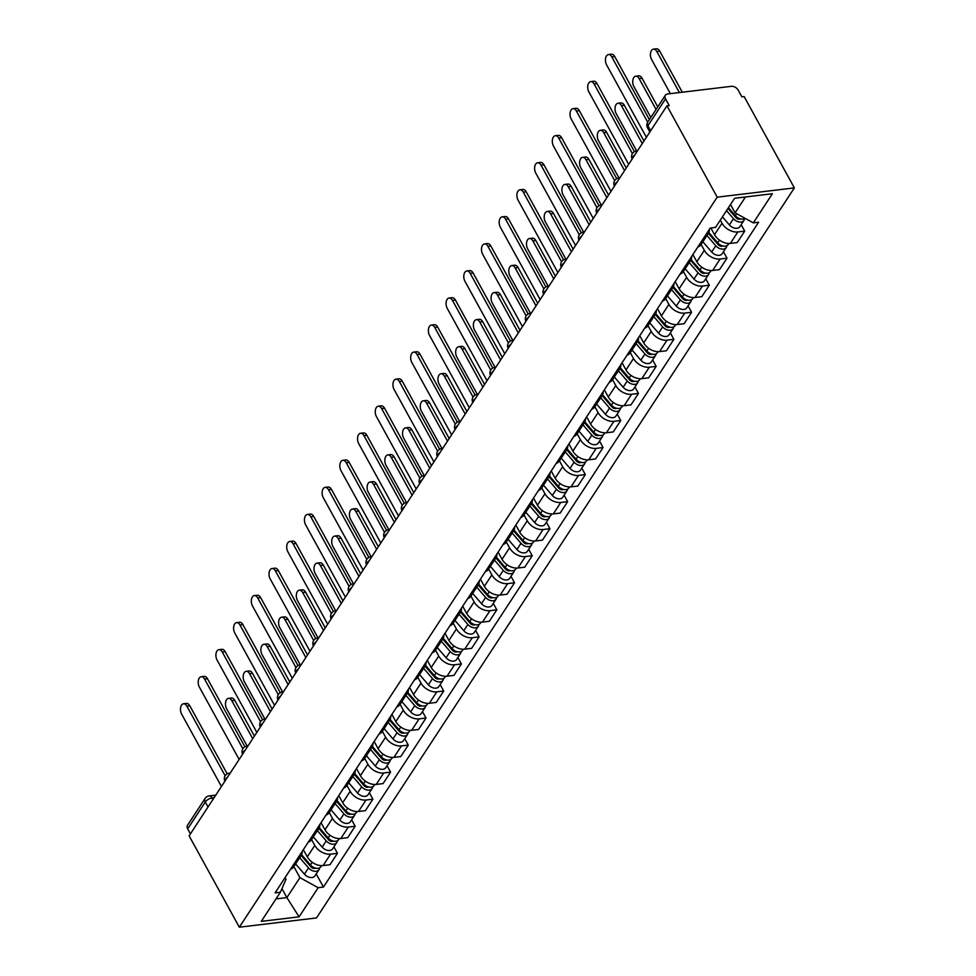 <?xml version="1.0" encoding="UTF-8"?>
<svg xmlns="http://www.w3.org/2000/svg" width="976" height="976" viewBox="0 0 976 976"><rect width="100%" height="100%" fill="white"/><g stroke="black" fill="none" stroke-linecap="round" stroke-linejoin="round"><path stroke-width="1.46" d="M650.675 130.711L647.942 125.721A5.575 3.721 33.2 0 1 647.771 122.122L665.364 95.245A5.575 3.721 33.2 0 1 667.645 93.977L731.317 86.327A5.575 3.721 33.2 0 1 738.198 90.121L741.882 96.831L744.139 96.563L794.354 187.904L717.189 197.164L239.34 927.2L189.124 835.859L666.974 105.823L717.189 197.164M239.34 927.2L316.505 917.94L794.354 187.904M665.364 95.245A5.575 3.721 33.2 0 0 665.534 98.844L647.942 125.721A5.575 2.574 151.2 0 0 647.552 127.868L649.833 132.004M666.974 105.823L669.219 105.554L665.534 98.844M190.43 833.858L187.685 828.88A5.575 3.721 -146.8 0 1 187.526 825.281L205.119 798.405A5.575 3.721 33.2 0 0 205.277 801.991L187.685 828.88M303.341 849.681L307.294 856.855A12.822 8.564 33.2 0 0 323.105 865.566L329.973 864.748L337.464 853.305L330.608 854.122A12.822 8.564 -146.8 0 1 314.784 845.411L311.551 839.543M290.543 869.238A12.822 8.564 33.2 0 0 293.715 866.798L301.206 855.354A12.822 8.564 -146.8 0 1 298.046 857.794M333.926 846.863L337.464 853.305M302.182 851.462A12.822 8.564 -146.8 0 1 301.206 855.354M321.055 822.634L324.996 829.807A12.822 8.564 33.2 0 0 340.819 838.518L347.676 837.701L355.166 826.257L348.31 827.075A12.822 8.564 -146.8 0 1 332.487 818.364L329.266 812.496M308.257 842.19A12.822 8.564 33.2 0 0 311.429 839.738L318.92 828.295A12.822 8.564 -146.8 0 1 315.748 830.735M351.628 819.816L355.166 826.257M319.884 824.415A12.822 8.564 -146.8 0 1 318.92 828.295M338.757 795.586L342.698 802.76A12.822 8.564 33.2 0 0 358.521 811.471L365.39 810.641L372.881 799.198L366.012 800.027A12.822 8.564 -146.8 0 1 350.189 791.304L346.968 785.448M325.96 815.131A12.822 8.564 33.2 0 0 329.132 812.691L336.622 801.247A12.822 8.564 -146.8 0 1 333.45 803.687M369.343 792.768L372.881 799.198M337.586 797.368A12.822 8.564 -146.8 0 1 336.622 801.247M356.46 768.527L360.412 775.7A12.822 8.564 33.2 0 0 376.236 784.423L383.092 783.594L390.583 772.15L383.727 772.968A12.822 8.564 -146.8 0 1 367.903 764.257L364.67 758.389M343.674 788.083A12.822 8.564 33.2 0 0 346.834 785.643L354.325 774.2A12.822 8.564 -146.8 0 1 351.165 776.64M387.045 765.709L390.583 772.15M355.301 770.32A12.822 8.564 -146.8 0 1 354.325 774.2M374.174 741.479L378.115 748.653A12.822 8.564 33.2 0 0 393.938 757.364L400.794 756.546L408.285 745.103L401.429 745.92A12.822 8.564 -146.8 0 1 385.605 737.209L382.385 731.341M361.376 761.036A12.822 8.564 33.2 0 0 364.548 758.584L372.039 747.14A12.822 8.564 -146.8 0 1 368.867 749.592M404.747 738.661L408.285 745.103M373.003 743.261A12.822 8.564 -146.8 0 1 372.039 747.14M391.876 714.432L395.817 721.606A12.822 8.564 33.2 0 0 411.64 730.316L418.509 729.487L426 718.043L419.131 718.873A12.822 8.564 -146.8 0 1 403.308 710.162L400.087 704.294M379.078 733.976A12.822 8.564 33.2 0 0 382.25 731.536L389.741 720.093A12.822 8.564 -146.8 0 1 386.569 722.533M422.462 711.614L426 718.043M390.705 716.213A12.822 8.564 -146.8 0 1 389.741 720.093M409.578 687.385L413.531 694.546A12.822 8.564 33.2 0 0 429.355 703.269L436.211 702.439L443.702 690.996L436.845 691.825A12.822 8.564 -146.8 0 1 421.022 683.102L417.789 677.234M396.793 706.929A12.822 8.564 33.2 0 0 399.953 704.489L407.443 693.045A12.822 8.564 -146.8 0 1 404.284 695.485M440.164 684.554L443.702 690.996M408.419 689.166A12.822 8.564 -146.8 0 1 407.443 693.045M427.293 660.325L431.233 667.499A12.822 8.564 33.2 0 0 447.057 676.209L453.913 675.392L461.404 663.948L454.548 664.766A12.822 8.564 -146.8 0 1 438.724 656.055L435.503 650.187M414.495 679.882A12.822 8.564 33.2 0 0 417.667 677.442L425.158 665.986A12.822 8.564 -146.8 0 1 421.986 668.438M457.866 657.507L461.404 663.948M426.122 662.106A12.822 8.564 -146.8 0 1 425.158 665.986M444.995 633.278L448.936 640.451A12.822 8.564 33.2 0 0 464.759 649.162L471.628 648.345L479.118 636.889L472.25 637.718A12.822 8.564 -146.8 0 1 456.426 629.008L453.206 623.139M432.197 652.822A12.822 8.564 33.2 0 0 435.369 650.382L442.86 638.938A12.822 8.564 -146.8 0 1 439.688 641.378M475.58 630.459L479.118 636.889M443.836 635.059A12.822 8.564 -146.8 0 1 442.86 638.938M462.709 606.23L466.65 613.392A12.822 8.564 33.2 0 0 482.473 622.115L489.33 621.285L496.821 609.841L489.964 610.671A12.822 8.564 -146.8 0 1 474.141 601.948L470.908 596.08M449.912 625.775A12.822 8.564 33.2 0 0 453.071 623.335L460.562 611.891A12.822 8.564 -146.8 0 1 457.402 614.331M493.283 603.412L496.821 609.841M461.538 608.011A12.822 8.564 -146.8 0 1 460.562 611.891M480.412 579.171L484.352 586.344A12.822 8.564 33.2 0 0 500.176 595.055L507.032 594.238L514.523 582.794L507.666 583.611A12.822 8.564 -146.8 0 1 491.843 574.901L488.622 569.032M467.614 598.727A12.822 8.564 33.2 0 0 470.786 596.287L478.277 584.844A12.822 8.564 -146.8 0 1 475.105 587.284M510.985 576.352L514.523 582.794M479.24 580.952A12.822 8.564 -146.8 0 1 478.277 584.844M498.114 552.123L502.054 559.297A12.822 8.564 33.2 0 0 517.878 568.008L524.746 567.19L532.237 555.747L525.369 556.564A12.822 8.564 -146.8 0 1 509.545 547.853L506.324 541.985M485.316 571.68A12.822 8.564 33.2 0 0 488.488 569.228L495.979 557.784A12.822 8.564 -146.8 0 1 492.807 560.224M528.699 549.305L532.237 555.747M496.955 553.904A12.822 8.564 -146.8 0 1 495.979 557.784M515.828 525.076L519.769 532.249A12.822 8.564 33.2 0 0 535.592 540.96L542.449 540.131L549.939 528.687L543.083 529.517A12.822 8.564 -146.8 0 1 527.26 520.794L524.027 514.925M503.03 544.62A12.822 8.564 33.2 0 0 506.19 542.18L513.681 530.737A12.822 8.564 -146.8 0 1 510.521 533.177M546.401 522.258L549.939 528.687M514.657 526.857A12.822 8.564 -146.8 0 1 513.681 530.737M533.53 498.016L537.471 505.19A12.822 8.564 33.2 0 0 553.294 513.913L560.151 513.083L567.642 501.64L560.785 502.457A12.822 8.564 -146.8 0 1 544.962 493.746L541.741 487.878M520.733 517.573A12.822 8.564 33.2 0 0 523.905 515.133L531.395 503.689A12.822 8.564 -146.8 0 1 528.223 506.129M564.104 495.198L567.642 501.64M532.359 499.81A12.822 8.564 -146.8 0 1 531.395 503.689M551.233 470.969L555.173 478.142A12.822 8.564 33.2 0 0 570.997 486.853L577.865 486.036L585.356 474.592L578.487 475.41A12.822 8.564 -146.8 0 1 562.664 466.699L559.443 460.831M538.435 490.525A12.822 8.564 33.2 0 0 541.607 488.073L549.098 476.63A12.822 8.564 -146.8 0 1 545.926 479.082M581.818 468.151L585.356 474.592M550.074 472.75A12.822 8.564 -146.8 0 1 549.098 476.63M568.947 443.921L572.888 451.095A12.822 8.564 33.2 0 0 588.711 459.806L595.567 458.976L603.058 447.533L596.202 448.362A12.822 8.564 -146.8 0 1 580.378 439.651L577.145 433.783M556.149 463.466A12.822 8.564 33.2 0 0 559.309 461.026L566.8 449.582A12.822 8.564 -146.8 0 1 563.64 452.022M599.52 441.103L603.058 447.533M567.776 445.703A12.822 8.564 -146.8 0 1 566.8 449.582M586.649 416.874L590.59 424.035A12.822 8.564 33.2 0 0 606.413 432.758L613.27 431.929L620.76 420.485L613.904 421.315A12.822 8.564 -146.8 0 1 598.081 412.592L594.86 406.724M573.851 436.418A12.822 8.564 33.2 0 0 577.023 433.978L584.514 422.535A12.822 8.564 -146.8 0 1 581.342 424.975M617.222 414.044L620.76 420.485M585.478 418.655A12.822 8.564 -146.8 0 1 584.514 422.535M604.351 389.814L608.292 396.988A12.822 8.564 33.2 0 0 624.115 405.699L630.984 404.881L638.475 393.438L631.606 394.255A12.822 8.564 -146.8 0 1 615.783 385.544L612.562 379.676M591.554 409.371A12.822 8.564 33.2 0 0 594.726 406.931L602.216 395.475A12.822 8.564 -146.8 0 1 599.044 397.927M634.937 386.996L638.475 393.438M603.192 391.596A12.822 8.564 -146.8 0 1 602.216 395.475M622.066 362.767L626.006 369.941A12.822 8.564 33.2 0 0 641.83 378.651L648.686 377.834L656.177 366.378L649.321 367.208A12.822 8.564 -146.8 0 1 633.497 358.497L630.264 352.629M609.268 382.311A12.822 8.564 33.2 0 0 612.428 379.871L619.919 368.428A12.822 8.564 -146.8 0 1 616.759 370.868M652.639 359.949L656.177 366.378M620.895 364.548A12.822 8.564 -146.8 0 1 619.919 368.428M639.768 335.72L643.709 342.881A12.822 8.564 33.2 0 0 659.532 351.604L666.388 350.774L673.879 339.331L667.023 340.16A12.822 8.564 -146.8 0 1 651.199 331.437L647.979 325.569M626.97 355.264A12.822 8.564 33.2 0 0 630.142 352.824L637.633 341.38A12.822 8.564 -146.8 0 1 634.461 343.82M670.341 332.901L673.879 339.331M638.597 337.501A12.822 8.564 -146.8 0 1 637.633 341.38M657.47 308.66L661.411 315.834A12.822 8.564 33.2 0 0 677.234 324.544L684.103 323.727L691.594 312.283L684.725 313.101A12.822 8.564 -146.8 0 1 668.902 304.39L665.681 298.522M644.672 328.217A12.822 8.564 33.2 0 0 647.844 325.777L655.335 314.333A12.822 8.564 -146.8 0 1 652.163 316.773M688.056 305.842L691.594 312.283M656.311 310.441A12.822 8.564 -146.8 0 1 655.335 314.333M675.185 281.613L679.125 288.786A12.822 8.564 33.2 0 0 694.949 297.497L701.805 296.68L709.296 285.236L702.439 286.053A12.822 8.564 -146.8 0 1 686.616 277.343L683.383 271.474M662.387 301.169A12.822 8.564 33.2 0 0 665.547 298.717L673.037 287.273A12.822 8.564 -146.8 0 1 669.878 289.713M705.758 278.794L709.296 285.236M674.013 283.394A12.822 8.564 -146.8 0 1 673.037 287.273M692.887 254.565L696.827 261.739A12.822 8.564 33.2 0 0 712.651 270.45L719.507 269.62L727.01 258.176L720.142 259.006A12.822 8.564 -146.8 0 1 704.318 250.283L701.097 244.415M680.089 274.11A12.822 8.564 33.2 0 0 683.261 271.67L690.752 260.226A12.822 8.564 -146.8 0 1 687.58 262.666M723.46 251.747L727.01 258.176M691.716 256.346A12.822 8.564 -146.8 0 1 690.752 260.226M710.845 227.969L714.53 234.679A12.822 8.564 33.2 0 0 730.353 243.402L737.222 242.573L744.712 231.129L737.844 231.946A12.822 8.564 -146.8 0 1 722.033 223.236L720.312 220.112M697.791 247.062A12.822 8.564 33.2 0 0 700.963 244.622L708.454 233.179A12.822 8.564 -146.8 0 1 705.282 235.619M741.174 224.687L744.712 231.129M709.43 229.299A12.822 8.564 -146.8 0 1 708.454 233.179M281.942 888.624L286.871 897.603L299.925 877.656L293.849 866.59M285.053 877.644L285.98 879.327L280.368 892.235L261.3 921.368L299.095 916.83L286.871 897.603L276.001 898.908M299.925 877.656L318.164 887.696L323.446 887.062L758.62 222.235L753.326 222.87L772.394 193.736L734.599 198.274L715.53 227.408L710.247 228.042L275.073 892.869L280.368 892.235M318.164 887.696L299.095 916.83M730.524 204.509L735.099 212.829L745.481 196.969M316.224 873.923L323.446 887.062M753.326 222.87L735.099 212.829M225.139 775.774L186.867 706.16A6.405 3.733 -96.8 0 0 183.5 703.781L186.416 703.428A6.405 3.733 83.2 0 1 189.795 705.807L227.201 773.834M183.5 703.781A6.405 3.733 -96.8 0 0 180.621 707.588A6.405 3.733 -96.8 0 0 181.646 714.127L221.43 786.497M301.133 855.476L310.941 866.847A3.343 2.233 33.2 0 0 315.529 868.128M299.681 857.672L308.526 867.932A6.966 4.66 33.2 0 0 319.006 869.665A6.966 4.66 33.2 0 0 319.53 867.908M295.594 863.919L304.439 874.167A6.966 4.66 33.2 0 0 314.919 875.911L319.006 869.665M303.829 857.294L305.805 860.893M252.723 738.698L231.861 700.756A6.405 3.733 -96.8 0 0 228.494 698.377A6.405 3.733 -96.8 0 0 225.615 702.183A6.405 3.733 -96.8 0 0 226.639 708.735L247.196 746.115M301.584 854.683L310.453 864.98A6.966 4.66 33.2 0 0 320.933 866.725L321.629 865.651M228.494 698.377L231.41 698.023A6.405 3.733 83.2 0 1 234.789 700.402L254.419 736.099M242.853 748.726L204.582 679.101A6.405 3.733 -96.8 0 0 201.202 676.734L204.13 676.38A6.405 3.733 83.2 0 1 207.498 678.747L244.903 746.786M201.202 676.734A6.405 3.733 -96.8 0 0 198.335 680.528A6.405 3.733 -96.8 0 0 199.36 687.08L239.144 759.45M260.555 721.667L222.284 652.053A6.405 3.733 -96.8 0 0 218.905 649.674L221.833 649.321A6.405 3.733 83.2 0 1 225.212 651.7L262.605 719.739M218.905 649.674A6.405 3.733 -96.8 0 0 216.038 653.481A6.405 3.733 -96.8 0 0 217.062 660.032L256.847 732.39M318.835 828.417L328.644 839.799A3.343 2.233 33.2 0 0 333.243 841.068M317.395 830.625L326.24 840.873A6.966 4.66 33.2 0 0 336.708 842.617A6.966 4.66 33.2 0 0 337.245 840.861M313.308 836.871L322.153 847.119A6.966 4.66 33.2 0 0 332.621 848.864L336.708 842.617M321.531 830.234L323.507 833.846M270.425 711.638L249.575 673.696A6.405 3.733 -96.8 0 0 246.196 671.329A6.405 3.733 -96.8 0 0 243.329 675.136A6.405 3.733 -96.8 0 0 244.354 681.675L264.899 719.068M319.286 827.636L328.168 837.933A6.966 4.66 33.2 0 0 338.635 839.665L339.343 838.591M246.196 671.329L249.124 670.976A6.405 3.733 83.2 0 1 252.491 673.355L272.121 709.052M336.537 801.369L346.358 812.752A3.343 2.233 33.2 0 0 350.945 814.021M335.097 803.577L343.942 813.825A6.966 4.66 33.2 0 0 354.41 815.57A6.966 4.66 33.2 0 0 354.947 813.813M331.01 809.812L339.855 820.072A6.966 4.66 33.2 0 0 350.323 821.804L354.41 815.57M339.233 803.187L341.222 806.786M288.14 684.591L267.278 646.649A6.405 3.733 -96.8 0 0 263.898 644.27A6.405 3.733 -96.8 0 0 261.031 648.076A6.405 3.733 -96.8 0 0 262.056 654.628L282.613 692.008M336.988 800.588L345.87 810.873A6.966 4.66 33.2 0 0 356.338 812.618L357.045 811.544M263.898 644.27L266.826 643.928A6.405 3.733 83.2 0 1 270.206 646.295L289.823 682.004M278.258 694.619L239.986 625.006A6.405 3.733 -96.8 0 0 236.619 622.627L239.535 622.273A6.405 3.733 83.2 0 1 242.914 624.652L280.319 692.692M236.619 622.627A6.405 3.733 -96.8 0 0 233.74 626.433A6.405 3.733 -96.8 0 0 234.765 632.973L274.549 705.343M295.972 667.572L257.701 597.946A6.405 3.733 -96.8 0 0 254.321 595.58L257.249 595.226A6.405 3.733 83.2 0 1 260.616 597.605L298.022 665.632M254.321 595.58A6.405 3.733 -96.8 0 0 251.454 599.374A6.405 3.733 -96.8 0 0 252.479 605.925L292.263 678.296M313.674 640.512L275.403 570.899A6.405 3.733 -96.8 0 0 272.023 568.52L274.951 568.178A6.405 3.733 83.2 0 1 278.331 570.545L315.736 638.585M272.023 568.52A6.405 3.733 -96.8 0 0 269.156 572.326A6.405 3.733 -96.8 0 0 270.181 578.878L309.965 651.236M354.251 774.322L364.06 785.692A3.343 2.233 33.2 0 0 368.647 786.973M352.8 776.518L361.645 786.778A6.966 4.66 33.2 0 0 372.124 788.51A6.966 4.66 33.2 0 0 372.649 786.754M348.713 782.764L357.558 793.012A6.966 4.66 33.2 0 0 368.037 794.757L372.124 788.51M356.948 776.14L358.924 779.739M305.842 657.543L284.98 619.601A6.405 3.733 -96.8 0 0 281.613 617.222A6.405 3.733 -96.8 0 0 278.733 621.029A6.405 3.733 -96.8 0 0 279.758 627.58L300.315 664.961M354.703 773.541L363.572 783.826A6.966 4.66 33.2 0 0 374.052 785.57L374.747 784.497M281.613 617.222L284.528 616.869A6.405 3.733 83.2 0 1 287.908 619.248L307.538 654.957M371.954 747.262L381.775 758.645A3.343 2.233 33.2 0 0 386.362 759.914M370.514 749.47L379.359 759.718A6.966 4.66 33.2 0 0 389.827 761.463A6.966 4.66 33.2 0 0 390.363 759.706M366.427 755.717L375.272 765.965A6.966 4.66 33.2 0 0 385.74 767.709L389.827 761.463M374.65 749.08L376.626 752.691M323.544 630.484L302.694 592.542A6.405 3.733 -96.8 0 0 299.315 590.175A6.405 3.733 -96.8 0 0 296.448 593.981A6.405 3.733 -96.8 0 0 297.473 600.521L318.017 637.914M372.405 746.481L381.287 756.778A6.966 4.66 33.2 0 0 391.754 758.511L392.462 757.437M299.315 590.175L302.243 589.821A6.405 3.733 83.2 0 1 305.61 592.2L325.24 627.897M389.656 720.215L399.477 731.597A3.343 2.233 33.2 0 0 404.064 732.866M388.216 722.423L397.061 732.671A6.966 4.66 33.2 0 0 407.529 734.416A6.966 4.66 33.2 0 0 408.066 732.659M384.129 728.657L392.974 738.917A6.966 4.66 33.2 0 0 403.442 740.65L407.529 734.416M392.352 722.033L394.341 725.632M341.258 603.436L320.396 565.494A6.405 3.733 -96.8 0 0 317.017 563.128A6.405 3.733 -96.8 0 0 314.15 566.922A6.405 3.733 -96.8 0 0 315.175 573.473L335.732 610.854M390.107 719.434L398.989 729.719A6.966 4.66 33.2 0 0 409.456 731.463L410.164 730.39M317.017 563.128L319.945 562.774A6.405 3.733 83.2 0 1 323.324 565.141L342.942 600.85M331.376 613.465L293.105 543.852A6.405 3.733 -96.8 0 0 289.738 541.473L292.654 541.119A6.405 3.733 83.2 0 1 296.033 543.498L333.438 611.537M289.738 541.473A6.405 3.733 -96.8 0 0 286.859 545.279A6.405 3.733 -96.8 0 0 287.883 551.83L327.668 624.189M407.37 693.167L417.179 704.538A3.343 2.233 33.2 0 0 421.766 705.819M405.918 695.363L414.763 705.624A6.966 4.66 33.2 0 0 425.243 707.356A6.966 4.66 33.2 0 0 425.768 705.599M401.844 701.61L410.676 711.858A6.966 4.66 33.2 0 0 421.156 713.602L425.243 707.356M410.066 694.985L412.043 698.584M358.961 576.389L338.099 538.447A6.405 3.733 -96.8 0 0 334.731 536.068A6.405 3.733 -96.8 0 0 331.852 539.874A6.405 3.733 -96.8 0 0 332.877 546.426L353.434 583.807M407.822 692.387L416.691 702.671A6.966 4.66 33.2 0 0 427.171 704.416L427.866 703.342M334.731 536.068L337.647 535.714A6.405 3.733 83.2 0 1 341.027 538.093L360.656 573.803M349.091 586.417L310.819 516.792A6.405 3.733 -96.8 0 0 307.44 514.425L310.368 514.071A6.405 3.733 83.2 0 1 313.735 516.45L351.14 584.478M307.44 514.425A6.405 3.733 -96.8 0 0 304.573 518.232A6.405 3.733 -96.8 0 0 305.598 524.771L345.382 597.141M425.072 666.108L434.893 677.49A3.343 2.233 33.2 0 0 439.481 678.759M423.633 668.316L432.478 678.564A6.966 4.66 33.2 0 0 442.945 680.309A6.966 4.66 33.2 0 0 443.482 678.552M419.546 674.562L428.391 684.81A6.966 4.66 33.2 0 0 438.858 686.555L442.945 680.309M427.769 667.926L429.745 671.537M376.663 549.342L355.813 511.4A6.405 3.733 -96.8 0 0 352.434 509.021A6.405 3.733 -96.8 0 0 349.567 512.827A6.405 3.733 -96.8 0 0 350.591 519.366L371.136 556.759M425.524 665.327L434.405 675.624A6.966 4.66 33.2 0 0 444.873 677.356L445.581 676.295M352.434 509.021L355.362 508.667A6.405 3.733 83.2 0 1 358.729 511.046L378.359 546.743M366.793 559.358L328.522 489.745A6.405 3.733 -96.8 0 0 325.142 487.366L328.07 487.024A6.405 3.733 83.2 0 1 331.45 489.391L368.855 557.43M325.142 487.366A6.405 3.733 -96.8 0 0 322.275 491.172A6.405 3.733 -96.8 0 0 323.3 497.723L363.084 570.082M442.775 639.06L452.596 650.443A3.343 2.233 33.2 0 0 457.183 651.712M441.335 641.269L450.18 651.517A6.966 4.66 33.2 0 0 460.648 653.261A6.966 4.66 33.2 0 0 461.184 651.504M437.248 647.515L446.093 657.763A6.966 4.66 33.2 0 0 456.561 659.495L460.648 653.261M445.471 640.878L447.459 644.477M394.377 522.282L373.515 484.34A6.405 3.733 -96.8 0 0 370.136 481.973A6.405 3.733 -96.8 0 0 367.269 485.767A6.405 3.733 -96.8 0 0 368.294 492.319L388.851 529.712M443.238 638.28L452.108 648.576A6.966 4.66 33.2 0 0 462.575 650.309L463.283 649.235M370.136 481.973L373.064 481.619A6.405 3.733 83.2 0 1 376.443 483.998L396.073 519.696M384.495 532.31L346.224 462.697A6.405 3.733 -96.8 0 0 342.857 460.318L345.772 459.964A6.405 3.733 83.2 0 1 349.152 462.343L386.557 530.383M342.857 460.318A6.405 3.733 -96.8 0 0 339.977 464.125A6.405 3.733 -96.8 0 0 341.002 470.676L380.786 543.034M460.489 612.013L470.298 623.383A3.343 2.233 33.2 0 0 474.885 624.664M459.037 614.221L467.882 624.469A6.966 4.66 33.2 0 0 478.362 626.202A6.966 4.66 33.2 0 0 478.887 624.445M454.962 620.455L463.795 630.716A6.966 4.66 33.2 0 0 474.275 632.448L478.362 626.202M463.185 613.831L465.162 617.43M412.079 495.235L391.217 457.293A6.405 3.733 -96.8 0 0 387.85 454.914A6.405 3.733 -96.8 0 0 384.971 458.72A6.405 3.733 -96.8 0 0 385.996 465.271L406.553 502.652M460.94 611.232L469.81 621.517A6.966 4.66 33.2 0 0 480.29 623.261L480.985 622.188M387.85 454.914L390.766 454.572A6.405 3.733 83.2 0 1 394.145 456.939L413.775 492.648M402.21 505.263L363.938 435.638A6.405 3.733 -96.8 0 0 360.559 433.271L363.487 432.917A6.405 3.733 83.2 0 1 366.854 435.296L404.259 503.323M360.559 433.271A6.405 3.733 -96.8 0 0 357.692 437.077A6.405 3.733 -96.8 0 0 358.717 443.616L398.501 515.987M419.912 478.216L381.64 408.59A6.405 3.733 -96.8 0 0 378.261 406.211L381.189 405.87A6.405 3.733 83.2 0 1 384.568 408.236L421.974 476.276M378.261 406.211A6.405 3.733 -96.8 0 0 375.394 410.018A6.405 3.733 -96.8 0 0 376.419 416.569L416.203 488.939M437.614 451.156L399.343 381.543A6.405 3.733 -96.8 0 0 395.975 379.164L398.891 378.81A6.405 3.733 83.2 0 1 402.271 381.189L439.676 449.228M395.975 379.164A6.405 3.733 -96.8 0 0 393.096 382.97A6.405 3.733 -96.8 0 0 394.121 389.522L433.905 461.88M455.328 424.109L417.057 354.495A6.405 3.733 -96.8 0 0 413.678 352.116L416.606 351.763A6.405 3.733 83.2 0 1 419.973 354.142L457.378 422.181M413.678 352.116A6.405 3.733 -96.8 0 0 410.811 355.923A6.405 3.733 -96.8 0 0 411.835 362.462L451.62 434.832M473.031 397.061L434.759 327.436A6.405 3.733 -96.8 0 0 431.38 325.069L434.308 324.715A6.405 3.733 83.2 0 1 437.687 327.094L475.092 395.121M431.38 325.069A6.405 3.733 -96.8 0 0 428.513 328.863A6.405 3.733 -96.8 0 0 429.538 335.415L469.322 407.785M490.745 370.002L452.461 300.388A6.405 3.733 -96.8 0 0 449.094 298.009L452.022 297.668A6.405 3.733 83.2 0 1 455.389 300.035L492.795 368.074M449.094 298.009A6.405 3.733 -96.8 0 0 446.215 301.816A6.405 3.733 -96.8 0 0 447.24 308.367L487.024 380.725M478.191 584.966L488.012 596.336A3.343 2.233 33.2 0 0 492.599 597.617M476.752 587.162L485.597 597.422A6.966 4.66 33.2 0 0 496.064 599.154A6.966 4.66 33.2 0 0 496.601 597.397M472.665 593.408L481.51 603.656A6.966 4.66 33.2 0 0 491.977 605.401L496.064 599.154M480.887 586.783L482.864 590.382M429.782 468.187L408.932 430.245A6.405 3.733 -96.8 0 0 405.552 427.866A6.405 3.733 -96.8 0 0 402.685 431.673A6.405 3.733 -96.8 0 0 403.71 438.224L424.255 475.605M478.643 584.173L487.524 594.469A6.966 4.66 33.2 0 0 497.992 596.214L498.699 595.14M405.552 427.866L408.48 427.512A6.405 3.733 83.2 0 1 411.848 429.891L431.477 465.589M495.893 557.906L505.714 569.289A3.343 2.233 33.2 0 0 510.302 570.557M494.454 560.114L503.299 570.362A6.966 4.66 33.2 0 0 513.766 572.107A6.966 4.66 33.2 0 0 514.303 570.35M490.367 566.361L499.212 576.609A6.966 4.66 33.2 0 0 509.679 578.353L513.766 572.107M498.59 559.724L500.578 563.323M447.496 441.128L426.634 403.186A6.405 3.733 -96.8 0 0 423.255 400.819A6.405 3.733 -96.8 0 0 420.388 404.625A6.405 3.733 -96.8 0 0 421.412 411.164L441.969 448.557M496.357 557.125L505.226 567.422A6.966 4.66 33.2 0 0 515.706 569.154L516.402 568.081M423.255 400.819L426.183 400.465A6.405 3.733 83.2 0 1 429.562 402.844L449.192 438.541M513.608 530.859L523.417 542.241A3.343 2.233 33.2 0 0 528.004 543.51M512.168 533.067L521.001 543.315A6.966 4.66 33.2 0 0 531.481 545.059A6.966 4.66 33.2 0 0 532.005 543.303M508.081 539.301L516.914 549.561A6.966 4.66 33.2 0 0 527.394 551.294L531.481 545.059M516.304 532.676L518.28 536.275M465.198 414.08L444.336 376.138A6.405 3.733 -96.8 0 0 440.969 373.759A6.405 3.733 -96.8 0 0 438.09 377.566A6.405 3.733 -96.8 0 0 439.115 384.117L459.672 421.498M514.059 530.078L522.941 540.362A6.966 4.66 33.2 0 0 533.408 542.107L534.104 541.033M440.969 373.759L443.885 373.418A6.405 3.733 83.2 0 1 447.264 375.784L466.894 411.494M531.31 503.811L541.131 515.182A3.343 2.233 33.2 0 0 545.718 516.463M529.87 506.007L538.715 516.267A6.966 4.66 33.2 0 0 549.183 518A6.966 4.66 33.2 0 0 549.72 516.243M525.783 512.254L534.628 522.502A6.966 4.66 33.2 0 0 545.096 524.246L549.183 518M534.006 505.629L535.983 509.228M482.9 387.033L462.051 349.091A6.405 3.733 -96.8 0 0 458.671 346.712A6.405 3.733 -96.8 0 0 455.804 350.518A6.405 3.733 -96.8 0 0 456.829 357.07L477.374 394.45M531.761 503.03L540.643 513.315A6.966 4.66 33.2 0 0 551.111 515.06L551.818 513.986M458.671 346.712L461.599 346.358A6.405 3.733 83.2 0 1 464.966 348.737L484.596 384.446M549.024 476.752L558.833 488.134A3.343 2.233 33.2 0 0 563.42 489.403M547.573 478.96L556.418 489.208A6.966 4.66 33.2 0 0 566.885 490.952A6.966 4.66 33.2 0 0 567.422 489.196M543.486 485.206L552.331 495.454A6.966 4.66 33.2 0 0 562.798 497.199L566.885 490.952M551.708 478.569L553.697 482.181M500.615 359.973L479.753 322.031A6.405 3.733 -96.8 0 0 476.373 319.664A6.405 3.733 -96.8 0 0 473.506 323.471A6.405 3.733 -96.8 0 0 474.531 330.01L495.088 367.403M549.476 475.971L558.345 486.268A6.966 4.66 33.2 0 0 568.825 488L569.52 486.926M476.373 319.664L479.301 319.311A6.405 3.733 83.2 0 1 482.681 321.69L502.311 357.387M566.727 449.704L576.535 461.087A3.343 2.233 33.2 0 0 581.123 462.356M565.287 451.912L574.12 462.16A6.966 4.66 33.2 0 0 584.6 463.905A6.966 4.66 33.2 0 0 585.124 462.148M561.2 458.147L570.033 468.407A6.966 4.66 33.2 0 0 580.513 470.139L584.6 463.905M569.423 451.522L571.399 455.121M518.317 332.926L497.455 294.984A6.405 3.733 -96.8 0 0 494.088 292.605A6.405 3.733 -96.8 0 0 491.209 296.411A6.405 3.733 -96.8 0 0 492.233 302.963L512.79 340.343M567.178 448.923L576.06 459.208A6.966 4.66 33.2 0 0 586.527 460.953L587.223 459.879M494.088 292.605L497.004 292.263A6.405 3.733 83.2 0 1 500.383 294.63L520.013 330.339M508.447 342.954L470.176 273.341A6.405 3.733 -96.8 0 0 466.796 270.962L469.724 270.608A6.405 3.733 83.2 0 1 473.092 272.987L510.497 341.027M466.796 270.962A6.405 3.733 -96.8 0 0 463.929 274.768A6.405 3.733 -96.8 0 0 464.954 281.32L504.738 353.678M584.429 422.657L594.25 434.027A3.343 2.233 33.2 0 0 598.837 435.308M582.989 424.853L591.834 435.113A6.966 4.66 33.2 0 0 602.302 436.845A6.966 4.66 33.2 0 0 602.839 435.089M578.902 431.099L587.747 441.347A6.966 4.66 33.2 0 0 598.215 443.092L602.302 436.845M587.125 424.475L589.101 428.074M536.019 305.878L515.169 267.936A6.405 3.733 -96.8 0 0 511.79 265.557A6.405 3.733 -96.8 0 0 508.923 269.364A6.405 3.733 -96.8 0 0 509.948 275.915L530.493 313.296M584.88 421.876L593.762 432.161A6.966 4.66 33.2 0 0 604.229 433.905L604.937 432.832M511.79 265.557L514.718 265.204A6.405 3.733 83.2 0 1 518.085 267.583L537.715 303.292M526.149 315.907L487.878 246.281A6.405 3.733 -96.8 0 0 484.499 243.915L487.427 243.561A6.405 3.733 83.2 0 1 490.806 245.94L528.211 313.967M484.499 243.915A6.405 3.733 -96.8 0 0 481.632 247.721A6.405 3.733 -96.8 0 0 482.656 254.26L522.441 326.631M602.143 395.597L611.952 406.98A3.343 2.233 33.2 0 0 616.539 408.249M600.691 397.805L609.536 408.053A6.966 4.66 33.2 0 0 620.004 409.798A6.966 4.66 33.2 0 0 620.541 408.041M596.604 404.052L605.449 414.3A6.966 4.66 33.2 0 0 615.929 416.044L620.004 409.798M604.827 397.415L606.816 401.026M553.734 278.831L532.872 240.889A6.405 3.733 -96.8 0 0 529.492 238.51A6.405 3.733 -96.8 0 0 526.625 242.316A6.405 3.733 -96.8 0 0 527.65 248.856L548.207 286.249M602.595 394.816L611.464 405.113A6.966 4.66 33.2 0 0 621.944 406.846L622.639 405.784M529.492 238.51L532.42 238.156A6.405 3.733 83.2 0 1 535.8 240.535L555.429 276.232M543.864 288.847L505.58 219.234A6.405 3.733 -96.8 0 0 502.213 216.855L505.141 216.513A6.405 3.733 83.2 0 1 508.508 218.88L545.913 286.92M502.213 216.855A6.405 3.733 -96.8 0 0 499.334 220.661A6.405 3.733 -96.8 0 0 500.359 227.213L540.143 299.571M619.845 368.55L629.654 379.932A3.343 2.233 33.2 0 0 634.241 381.201M618.406 370.758L627.239 381.006A6.966 4.66 33.2 0 0 637.718 382.751A6.966 4.66 33.2 0 0 638.243 380.994M614.319 377.004L623.164 387.252A6.966 4.66 33.2 0 0 633.631 388.985L637.718 382.751M622.542 370.368L624.518 373.967M571.436 251.771L550.574 213.829A6.405 3.733 -96.8 0 0 547.207 211.463A6.405 3.733 -96.8 0 0 544.327 215.257A6.405 3.733 -96.8 0 0 545.352 221.808L565.909 259.201M620.297 367.769L629.178 378.066A6.966 4.66 33.2 0 0 639.646 379.798L640.341 378.725M547.207 211.463L550.122 211.109A6.405 3.733 83.2 0 1 553.502 213.476L573.132 249.185M561.566 261.8L523.295 192.187A6.405 3.733 -96.8 0 0 519.915 189.808L522.843 189.454A6.405 3.733 83.2 0 1 526.21 191.833L563.616 259.872M519.915 189.808A6.405 3.733 -96.8 0 0 517.048 193.614A6.405 3.733 -96.8 0 0 518.073 200.165L557.857 272.524M637.548 341.502L647.369 352.873A3.343 2.233 33.2 0 0 651.956 354.154M636.108 343.711L644.953 353.959A6.966 4.66 33.2 0 0 655.421 355.691A6.966 4.66 33.2 0 0 655.957 353.934M632.021 349.945L640.866 360.205A6.966 4.66 33.2 0 0 651.334 361.937L655.421 355.691M640.244 343.32L642.22 346.919M589.138 224.724L568.288 186.782A6.405 3.733 -96.8 0 0 564.909 184.403A6.405 3.733 -96.8 0 0 562.042 188.209A6.405 3.733 -96.8 0 0 563.067 194.761L583.611 232.142M637.999 340.722L646.881 351.006A6.966 4.66 33.2 0 0 657.348 352.751L658.056 351.677M564.909 184.403L567.837 184.061A6.405 3.733 83.2 0 1 571.204 186.428L590.834 222.138M579.268 234.752L540.997 165.127A6.405 3.733 -96.8 0 0 537.63 162.76L540.545 162.406A6.405 3.733 83.2 0 1 543.925 164.785L581.33 232.813M537.63 162.76A6.405 3.733 -96.8 0 0 534.75 166.567A6.405 3.733 -96.8 0 0 535.775 173.106L575.559 245.476M655.262 314.455L665.071 325.825A3.343 2.233 33.2 0 0 669.658 327.106M653.81 316.651L662.655 326.911A6.966 4.66 33.2 0 0 673.123 328.644A6.966 4.66 33.2 0 0 673.66 326.887M649.723 322.897L658.568 333.145A6.966 4.66 33.2 0 0 669.048 334.89L673.123 328.644M657.946 316.273L659.935 319.872M606.852 197.677L585.99 159.735A6.405 3.733 -96.8 0 0 582.611 157.356A6.405 3.733 -96.8 0 0 579.744 161.162A6.405 3.733 -96.8 0 0 580.769 167.701L601.326 205.094M655.713 313.662L664.583 323.959A6.966 4.66 33.2 0 0 675.063 325.703L675.758 324.63M582.611 157.356L585.539 157.002A6.405 3.733 83.2 0 1 588.918 159.381L608.548 195.078M596.983 207.705L558.699 138.08A6.405 3.733 -96.8 0 0 555.332 135.701L558.26 135.359A6.405 3.733 83.2 0 1 561.627 137.726L599.032 205.765M555.332 135.701A6.405 3.733 -96.8 0 0 552.453 139.507A6.405 3.733 -96.8 0 0 553.49 146.058L593.262 218.429M672.964 287.395L682.773 298.778A3.343 2.233 33.2 0 0 687.36 300.047M671.525 289.604L680.357 299.852A6.966 4.66 33.2 0 0 690.837 301.596A6.966 4.66 33.2 0 0 691.362 299.839M667.438 295.85L676.283 306.098A6.966 4.66 33.2 0 0 686.75 307.843L690.837 301.596M675.66 289.213L677.637 292.812M624.555 170.617L603.693 132.675A6.405 3.733 -96.8 0 0 600.325 130.308A6.405 3.733 -96.8 0 0 597.446 134.115A6.405 3.733 -96.8 0 0 598.471 140.654L619.028 178.047M673.416 286.615L682.297 296.911A6.966 4.66 33.2 0 0 692.765 298.644L693.46 297.57M600.325 130.308L603.253 129.954A6.405 3.733 83.2 0 1 606.621 132.333L626.25 168.031M614.685 180.645L576.413 111.032A6.405 3.733 -96.8 0 0 573.034 108.653L575.962 108.299A6.405 3.733 83.2 0 1 579.341 110.678L616.734 178.718M573.034 108.653A6.405 3.733 -96.8 0 0 570.167 112.46A6.405 3.733 -96.8 0 0 571.192 119.011L610.976 191.369M690.666 260.348L700.487 271.731A3.343 2.233 33.2 0 0 705.075 272.999M689.227 262.556L698.072 272.804A6.966 4.66 33.2 0 0 708.539 274.549A6.966 4.66 33.2 0 0 709.076 272.792M685.14 268.79L693.985 279.051A6.966 4.66 33.2 0 0 704.452 280.783L708.539 274.549M693.363 262.166L695.339 265.765M642.257 143.57L621.407 105.628A6.405 3.733 -96.8 0 0 618.028 103.249A6.405 3.733 -96.8 0 0 615.161 107.055A6.405 3.733 -96.8 0 0 616.185 113.606L636.73 150.987M691.118 259.567L699.999 269.852A6.966 4.66 33.2 0 0 710.467 271.596L711.175 270.523M618.028 103.249L620.956 102.907A6.405 3.733 83.2 0 1 624.323 105.274L643.953 140.983M632.387 153.598L594.116 83.985A6.405 3.733 -96.8 0 0 590.748 81.606L593.664 81.252A6.405 3.733 83.2 0 1 597.044 83.631L634.449 151.67M590.748 81.606A6.405 3.733 -96.8 0 0 587.869 85.412A6.405 3.733 -96.8 0 0 588.894 91.951L628.678 164.322M708.381 233.301L718.19 244.671A3.343 2.233 33.2 0 0 722.777 245.952M706.929 235.497L715.774 245.757A6.966 4.66 33.2 0 0 726.254 247.489A6.966 4.66 33.2 0 0 726.778 245.732M702.842 241.743L711.687 251.991A6.966 4.66 33.2 0 0 722.167 253.736L726.254 247.489M711.065 235.118L713.053 238.717M656.079 109.446L639.109 78.58A6.405 3.733 -96.8 0 0 635.73 76.201A6.405 3.733 -96.8 0 0 632.863 80.008A6.405 3.733 -96.8 0 0 633.888 86.559L650.858 117.413M708.832 232.52L717.702 242.804A6.966 4.66 33.2 0 0 728.181 244.549L728.877 243.475M635.73 76.201L638.658 75.847A6.405 3.733 83.2 0 1 642.037 78.226L657.775 106.848M647.722 122.22L611.818 56.925A6.405 3.733 -96.8 0 0 608.451 54.558L611.379 54.205A6.405 3.733 83.2 0 1 614.746 56.571L649.406 119.633M608.451 54.558A6.405 3.733 -96.8 0 0 605.571 58.353A6.405 3.733 -96.8 0 0 606.608 64.904L646.38 137.274M727.962 208.425L735.892 217.624A3.343 2.233 33.2 0 0 740.491 218.892M726.522 210.621L733.476 218.697A6.966 4.66 33.2 0 0 743.956 220.442A6.966 4.66 33.2 0 0 744.481 218.685M722.435 216.867L729.401 224.944A6.966 4.66 33.2 0 0 739.869 226.688L743.956 220.442M728.779 208.059L730.756 211.67M679.381 92.561L656.811 51.521A6.405 3.733 -96.8 0 0 653.444 49.154A6.405 3.733 -96.8 0 0 650.565 52.96A6.405 3.733 -96.8 0 0 651.59 59.499L670.366 93.647M728.45 207.681L735.416 215.757A6.966 4.66 33.2 0 0 745.091 218.331M653.444 49.154L656.372 48.8A6.405 3.733 83.2 0 1 659.739 51.179L682.297 92.208M634.815 154.952A5.575 2.574 151.2 0 0 632.607 157.099A5.575 2.574 151.2 0 0 632.143 159.039A5.575 5.575 0 0 1 636.45 151.024A5.575 3.245 -96.8 0 1 637.316 151.121M617.1 182A5.575 2.574 151.2 0 0 614.904 184.147A5.575 2.574 151.2 0 0 614.429 186.087M599.398 209.059A5.575 2.574 151.2 0 0 597.202 211.206A5.575 2.574 151.2 0 0 596.726 213.146A5.575 5.575 0 0 1 601.033 205.131A5.575 3.245 -96.8 0 1 601.911 205.228M581.696 236.107A5.575 2.574 151.2 0 0 579.488 238.254A5.575 2.574 151.2 0 0 579.024 240.194A5.575 5.575 0 0 1 583.331 232.178A5.575 3.245 -96.8 0 1 584.197 232.276M563.982 263.154A5.575 2.574 151.2 0 0 561.786 265.301A5.575 2.574 151.2 0 0 561.31 267.241A5.575 5.575 0 0 1 565.616 259.226A5.575 3.245 -96.8 0 1 566.495 259.323M546.279 290.214A5.575 2.574 151.2 0 0 544.083 292.361A5.575 2.574 151.2 0 0 543.608 294.288M528.577 317.261A5.575 2.574 151.2 0 0 526.369 319.408A5.575 2.574 151.2 0 0 525.893 321.348A5.575 5.575 0 0 1 530.212 313.333A5.575 3.245 -96.8 0 1 531.078 313.43M510.863 344.308A5.575 2.574 151.2 0 0 508.667 346.456A5.575 2.574 151.2 0 0 508.191 348.395M493.161 371.368A5.575 2.574 151.2 0 0 490.965 373.503A5.575 2.574 151.2 0 0 490.489 375.443A5.575 5.575 0 0 1 494.795 367.44A5.575 3.245 -96.8 0 1 495.674 367.525M475.458 398.415A5.575 2.574 151.2 0 0 473.25 400.563A5.575 2.574 151.2 0 0 472.774 402.502M457.744 425.463A5.575 2.574 151.2 0 0 455.548 427.61A5.575 2.574 151.2 0 0 455.072 429.55A5.575 5.575 0 0 1 459.379 421.534A5.575 3.245 -96.8 0 1 460.257 421.632M440.042 452.522A5.575 2.574 151.2 0 0 437.846 454.657A5.575 2.574 151.2 0 0 437.37 456.597M422.34 479.57A5.575 2.574 151.2 0 0 420.131 481.717A5.575 2.574 151.2 0 0 419.656 483.657A5.575 5.575 0 0 1 423.974 475.641A5.575 3.245 -96.8 0 1 424.841 475.739M404.625 506.617A5.575 2.574 151.2 0 0 402.429 508.764A5.575 2.574 151.2 0 0 401.953 510.704A5.575 5.575 0 0 1 406.26 502.689A5.575 3.245 -96.8 0 1 407.138 502.786M386.923 533.665A5.575 2.574 151.2 0 0 384.727 535.812A5.575 2.574 151.2 0 0 384.251 537.752A5.575 5.575 0 0 1 388.558 529.736A5.575 3.245 -96.8 0 1 389.436 529.834M369.209 560.724A5.575 2.574 151.2 0 0 367.013 562.871A5.575 2.574 151.2 0 0 366.537 564.799A5.575 5.575 0 0 1 370.856 556.796A5.575 3.245 -96.8 0 1 371.722 556.881M351.506 587.772A5.575 2.574 151.2 0 0 349.31 589.919A5.575 2.574 151.2 0 0 348.835 591.859M333.804 614.819A5.575 2.574 151.2 0 0 331.608 616.966A5.575 2.574 151.2 0 0 331.132 618.906A5.575 5.575 0 0 1 335.439 610.891A5.575 3.245 -96.8 0 1 336.317 610.988M316.09 641.879A5.575 2.574 151.2 0 0 313.894 644.014A5.575 2.574 151.2 0 0 313.418 645.953M298.388 668.926A5.575 2.574 151.2 0 0 296.192 671.073A5.575 2.574 151.2 0 0 295.716 673.013A5.575 5.575 0 0 1 300.022 664.998A5.575 3.245 -96.8 0 1 300.901 665.095M280.685 695.973A5.575 2.574 151.2 0 0 278.489 698.121A5.575 2.574 151.2 0 0 278.014 700.06M262.971 723.033A5.575 2.574 151.2 0 0 260.775 725.168A5.575 2.574 151.2 0 0 260.299 727.108A5.575 5.575 0 0 1 264.618 719.105A5.575 3.245 -96.8 0 1 265.484 719.19M245.269 750.08A5.575 2.574 151.2 0 0 243.073 752.228A5.575 2.574 151.2 0 0 242.597 754.167M227.567 777.128A5.575 2.574 151.2 0 0 225.358 779.275A5.575 2.574 151.2 0 0 224.895 781.215A5.575 5.575 0 0 1 229.201 773.199A5.575 3.245 -96.8 0 1 230.068 773.297M214.073 797.746L212.048 797.99A5.575 2.574 151.2 0 0 205.277 801.991L208.022 806.981M212.902 799.539L212.048 797.99A5.575 3.245 83.2 0 0 209.108 795.928A5.575 5.575 0 0 0 205.119 798.405M722.033 223.236L714.53 234.679M704.318 250.283L696.827 261.739M686.616 277.343L679.125 288.786M668.902 304.39L661.411 315.834M651.199 331.437L643.709 342.881M633.497 358.497L626.006 369.941M615.783 385.544L608.292 396.988M598.081 412.592L590.59 424.035M580.378 439.651L572.888 451.095M562.664 466.699L555.173 478.142M544.962 493.746L537.471 505.19M527.26 520.794L519.769 532.249M509.545 547.853L502.054 559.297M491.843 574.901L484.352 586.344M474.141 601.948L466.65 613.392M456.426 629.008L448.936 640.451M438.724 656.055L431.233 667.499M421.022 683.102L413.531 694.546M403.308 710.162L395.817 721.606M385.605 737.209L378.115 748.653M367.903 764.257L360.412 775.7M350.189 791.304L342.698 802.76M332.487 818.364L324.996 829.807M314.784 845.411L307.294 856.855M720.142 259.006L712.651 270.45M702.439 286.053L694.949 297.497M684.725 313.101L677.234 324.544M667.023 340.16L659.532 351.604M649.321 367.208L641.83 378.651M631.606 394.255L624.115 405.699M613.904 421.315L606.413 432.758M596.202 448.362L588.711 459.806M578.487 475.41L570.997 486.853M560.785 502.457L553.294 513.913M543.083 529.517L535.592 540.96M525.369 556.564L517.878 568.008M507.666 583.611L500.176 595.055M489.964 610.671L482.473 622.115M472.25 637.718L464.759 649.162M454.548 664.766L447.057 676.209M436.845 691.825L429.355 703.269M419.131 718.873L411.64 730.316M401.429 745.92L393.938 757.364M383.727 772.968L376.236 784.423M366.012 800.027L358.521 811.471M348.31 827.075L340.819 838.518M330.608 854.122L323.105 865.566M737.844 231.946L730.353 243.402M247.782 746.25A5.575 3.245 -96.8 0 0 246.904 746.152A5.575 5.575 0 0 0 242.585 754.18M283.186 692.143A5.575 3.245 -96.8 0 0 282.32 692.045A5.575 5.575 0 0 0 278.001 700.073M318.603 638.036A5.575 3.245 -96.8 0 0 317.737 637.95A5.575 5.575 0 0 0 313.406 645.978M354.02 583.941A5.575 3.245 -96.8 0 0 353.141 583.843A5.575 5.575 0 0 0 348.822 591.871M442.555 448.679A5.575 3.245 -96.8 0 0 441.677 448.594A5.575 5.575 0 0 0 437.358 456.622M477.959 394.585A5.575 3.245 -96.8 0 0 477.093 394.487A5.575 5.575 0 0 0 472.774 402.515M513.376 340.478A5.575 3.245 -96.8 0 0 512.498 340.38A5.575 5.575 0 0 0 508.179 348.408M548.793 286.371A5.575 3.245 -96.8 0 0 547.914 286.285A5.575 5.575 0 0 0 543.595 294.313M619.614 178.169A5.575 3.245 -96.8 0 0 618.735 178.071A5.575 5.575 0 0 0 614.416 186.111M186.867 706.16L189.795 705.807M314.406 867.762L313.955 868.457M308.526 867.932L304.439 874.167M312.222 862.284L310.453 864.98M234.789 700.402L231.861 700.756M204.582 679.101L207.498 678.747M222.284 652.053L225.212 651.7M332.121 840.714L331.657 841.41M326.24 840.873L322.153 847.119M329.925 835.236L328.168 837.933M252.491 673.355L249.575 673.696M349.823 813.655L349.371 814.35M343.942 813.825L339.855 820.072M347.639 808.189L345.87 810.873M270.206 646.295L267.278 646.649M239.986 625.006L242.914 624.652M257.701 597.946L260.616 597.605M275.403 570.899L278.331 570.545M367.525 786.607L367.074 787.303M361.645 786.778L357.558 793.012M365.341 781.129L363.572 783.826M287.908 619.248L284.98 619.601M385.239 759.56L384.776 760.255M379.359 759.718L375.272 765.965M383.043 754.082L381.287 756.778M305.61 592.2L302.694 592.542M402.942 732.512L402.49 733.196M397.061 732.671L392.974 738.917M400.758 727.035L398.989 729.719M323.324 565.141L320.396 565.494M293.105 543.852L296.033 543.498M420.644 705.453L420.192 706.148M414.763 705.624L410.676 711.858M418.46 699.975L416.691 702.671M341.027 538.093L338.099 538.447M310.819 516.792L313.735 516.45M438.358 678.405L437.895 679.101M432.478 678.564L428.391 684.81M436.162 672.928L434.405 675.624M358.729 511.046L355.813 511.4M328.522 489.745L331.45 489.391M456.06 651.358L455.609 652.041M450.18 651.517L446.093 657.763M453.877 645.88L452.108 648.576M376.443 483.998L373.515 484.34M346.224 462.697L349.152 462.343M473.763 624.298L473.311 624.994M467.882 624.469L463.795 630.716M471.579 618.833L469.81 621.517M394.145 456.939L391.217 457.293M363.938 435.638L366.854 435.296M381.64 408.59L384.568 408.236M399.343 381.543L402.271 381.189M417.057 354.495L419.973 354.142M434.759 327.436L437.687 327.094M452.461 300.388L455.389 300.035M491.477 597.251L491.013 597.946M485.597 597.422L481.51 603.656M489.281 591.773L487.524 594.469M411.848 429.891L408.932 430.245M509.179 570.204L508.728 570.899M503.299 570.362L499.212 576.609M506.995 564.726L505.226 567.422M429.562 402.844L426.634 403.186M526.881 543.144L526.43 543.839M521.001 543.315L516.914 549.561M524.698 537.678L522.941 540.362M447.264 375.784L444.336 376.138M544.596 516.097L544.132 516.792M538.715 516.267L534.628 522.502M542.4 510.619L540.643 513.315M464.966 348.737L462.051 349.091M562.298 489.049L561.847 489.745M556.418 489.208L552.331 495.454M560.114 483.571L558.345 486.268M482.681 321.69L479.753 322.031M580 462.002L579.549 462.685M574.12 462.16L570.033 468.407M577.816 456.524L576.06 459.208M500.383 294.63L497.455 294.984M470.176 273.341L473.092 272.987M597.715 434.942L597.263 435.638M591.834 435.113L587.747 441.347M595.519 429.464L593.762 432.161M518.085 267.583L515.169 267.936M487.878 246.281L490.806 245.94M615.417 407.895L614.965 408.59M609.536 408.053L605.449 414.3M613.233 402.417L611.464 405.113M535.8 240.535L532.872 240.889M505.58 219.234L508.508 218.88M633.119 380.847L632.668 381.531M627.239 381.006L623.164 387.252M630.935 375.37L629.178 378.066M553.502 213.476L550.574 213.829M523.295 192.187L526.21 191.833M650.833 353.788L650.382 354.483M644.953 353.959L640.866 360.205M648.637 348.322L646.881 351.006M571.204 186.428L568.288 186.782M540.997 165.127L543.925 164.785M668.536 326.74L668.084 327.436M662.655 326.911L658.568 333.145M666.352 321.263L664.583 323.959M588.918 159.381L585.99 159.735M558.699 138.08L561.627 137.726M686.238 299.693L685.786 300.388M680.357 299.852L676.283 306.098M684.054 294.215L682.297 296.911M606.621 132.333L603.693 132.675M576.413 111.032L579.341 110.678M703.952 272.633L703.501 273.329M698.072 272.804L693.985 279.051M701.756 267.168L699.999 269.852M624.323 105.274L621.407 105.628M594.116 83.985L597.044 83.631M721.654 245.586L721.203 246.281M715.774 245.757L711.687 251.991M719.471 240.108L717.702 242.804M642.037 78.226L639.109 78.58M611.818 56.925L614.746 56.571M739.357 218.539L738.905 219.234M733.476 218.697L729.401 224.944M736.734 213.732L735.416 215.757M659.739 51.179L656.811 51.521M230.214 773.077L229.201 773.199M247.916 746.03L246.904 746.152M265.631 718.983L264.618 719.105M283.333 691.923L282.32 692.045M301.035 664.876L300.022 664.998M318.749 637.828L317.737 637.95M336.452 610.769L335.439 610.891M354.154 583.721L353.141 583.843M371.868 556.674L370.856 556.796M389.57 529.614L388.558 529.736M407.273 502.567L406.26 502.689M424.987 475.519L423.974 475.641M442.689 448.472L441.677 448.594M460.404 421.412L459.379 421.534M478.106 394.365L477.093 394.487M495.808 367.318L494.795 367.44M513.522 340.258L512.498 340.38M531.225 313.211L530.212 313.333M548.927 286.163L547.914 286.285M566.641 259.104L565.616 259.226M584.343 232.056L583.331 232.178M602.046 205.009L601.033 205.131M619.76 177.961L618.735 178.071M637.462 150.902L636.45 151.024M647.771 122.122A5.575 5.575 0 0 0 647.552 127.868M209.108 795.928L215.781 795.123"/></g></svg>
